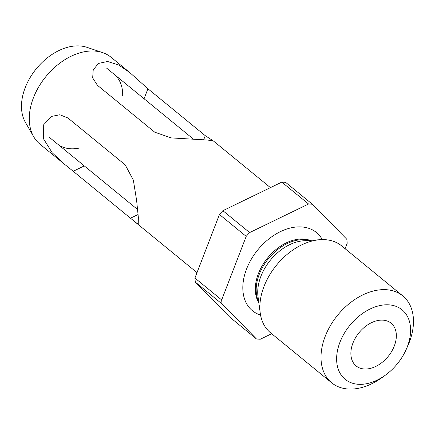 <?xml version="1.0" encoding="UTF-8"?>
<svg xmlns="http://www.w3.org/2000/svg" width="435" height="435" viewBox="0 0 435 435"><rect width="100%" height="100%" fill="white"/><g stroke="black" fill="none" stroke-linecap="round" stroke-linejoin="round"><path stroke-width="0.65" d="M345.102 248.711L347.19 243.301A76.353 51.944 129.3 0 0 346.782 239.234L312.401 204.265L285.648 182.379A76.353 51.944 129.3 0 0 281.798 182.113L308.551 203.999L249.641 232.578L222.889 210.692L281.798 182.113M219.447 214.493L246.199 236.379L221.676 299.927L194.923 278.041L219.447 214.493A76.353 51.944 129.3 0 1 222.889 210.692M256.471 338.963L229.718 317.082L195.331 282.108L222.084 303.994L256.471 338.963A76.353 51.944 129.3 0 0 260.32 339.229L271.679 333.716M312.401 204.265A76.353 51.944 129.3 0 0 308.551 203.999M249.641 232.578A76.353 51.944 129.3 0 0 246.199 236.379M221.676 299.927A76.353 51.944 129.3 0 0 222.084 303.994M194.923 278.041A76.353 51.944 129.3 0 0 195.331 282.108M406.143 349.593L407.905 345.64A56.142 38.193 129.3 0 0 402.788 295.898A56.142 38.193 129.3 0 0 337.68 315.168A56.142 38.193 129.3 0 0 331.693 382.811A56.142 38.193 129.3 0 0 348.082 389.004A56.142 38.193 129.3 0 0 381.457 377.966L384.986 375.454A44.914 30.559 -50.7 0 1 358.282 384.284A44.914 30.559 -50.7 0 1 340.306 341.35A44.914 30.559 -50.7 0 1 390.461 304.995A44.914 30.559 -50.7 0 1 406.143 349.593A44.914 30.559 -50.7 0 1 384.986 375.454M383.034 320.149A27.612 18.787 -50.7 0 1 391.092 323.194A27.612 18.787 -50.7 0 1 388.15 356.461A27.612 18.787 -50.7 0 1 356.129 365.938A27.612 18.787 -50.7 0 1 355.536 337.739A27.612 18.787 -50.7 0 1 383.034 320.149M402.788 295.898L341.638 245.878A56.142 38.193 129.3 0 0 320.263 239.685A56.142 38.193 129.3 0 0 260.233 313.059A56.142 38.193 129.3 0 0 270.543 332.786L331.693 382.811M60.688 146.084A44.914 30.559 129.3 0 0 70.372 148.754A44.914 30.559 129.3 0 0 80.013 147.905M122.67 95.76A44.914 30.559 129.3 0 0 116.341 76.364M73.21 171.276L65.158 164.767L52.238 152.81L43.375 138.596L43.304 125.16L51.509 116.411L59.878 114.753L67.871 117.956L125.198 164.849L133.349 180.117L136.612 200.399L138.335 217.321L138.243 223.916L135.785 222.546L73.21 171.276L84.281 165.909M97.435 85.309L92.677 77.914L93.22 69.817L98.489 63.445L107.537 61.482L118.614 64.962L129.733 72.525L147.933 88.767L205.26 135.666L213.4 140.967L207.604 140.043L171.162 137.9L154.762 132.202L97.435 85.309M129.739 72.531L111.055 57.246A56.142 38.193 129.3 0 0 102.584 52.597L86.946 47.328A50.123 34.104 129.3 0 0 36.371 68.686A50.123 34.104 129.3 0 0 25.464 122.485L33.723 136.775A56.142 38.193 129.3 0 0 39.96 144.154L65.158 164.767M102.584 52.597A56.142 38.193 129.3 0 0 45.947 76.516A56.142 38.193 129.3 0 0 33.723 136.775M322.297 239.603A50.531 34.376 129.3 0 0 257.83 249.848A50.531 34.376 129.3 0 0 260.56 315.07M310.035 240.348A41.548 28.264 129.3 0 0 267.655 257.884A41.548 28.264 129.3 0 0 258.863 302.907M308.872 240.424A41.548 28.264 129.3 0 0 268.509 258.586A41.548 28.264 129.3 0 0 258.705 301.749M320.263 239.685L303.722 240.762A42.75 29.085 129.3 0 0 258.015 296.632L260.233 313.059M138.064 214.526L130.538 218.174M144.072 98.761L147.933 88.767M203.705 139.689L205.26 135.666M135.785 222.546L197.011 272.636M213.4 140.967L270.434 187.626M193.488 139.184L106.493 68.023M137.563 209.491L49.617 137.547"/></g></svg>
